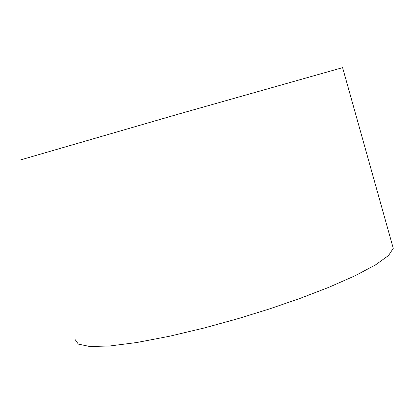 <?xml version="1.0" encoding="UTF-8"?>
<svg xmlns="http://www.w3.org/2000/svg" width="414" height="414" viewBox="0 0 414 414"><rect width="100%" height="100%" fill="white"/><g stroke="black" fill="none" stroke-linecap="round" stroke-linejoin="round"><path stroke-width="0.62" d="M75.131 339.578L78.375 344.137L89.683 346.487L109.513 346.016L136.91 342.502L169.559 336.235L204.392 327.94L238.474 318.532L269.623 308.88L299.539 298.592L328.819 287.332L354.984 275.796L375.519 264.893L388.529 255.521L393.269 248.353L392.441 245.398M342.601 67.637L178.796 114.005L20.7 159.871M342.585 67.575L393.269 248.353"/></g></svg>
